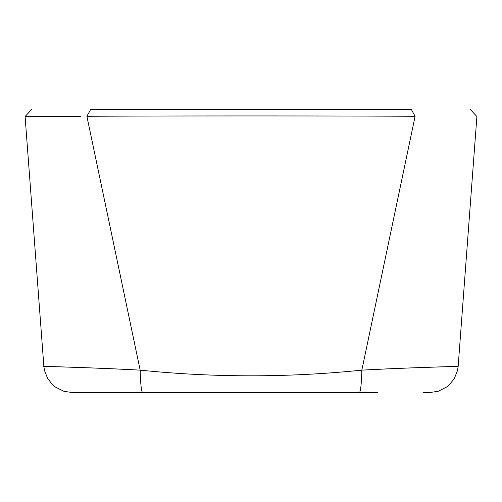 <?xml version="1.0" encoding="UTF-8"?>
<svg xmlns="http://www.w3.org/2000/svg" width="502" height="502" viewBox="0 0 502 502"><rect width="100%" height="100%" fill="white"/><g stroke="black" fill="none" stroke-linecap="round" stroke-linejoin="round"><path stroke-width="0.75" d="M80.822 116.307L25.1 116.539L31.645 109.48M415.104 116.282L411.358 109.48C489.469 109.48 489.469 109.48 411.358 109.48L90.642 109.48C12.575 109.48 12.575 109.48 90.642 109.48L86.896 116.282C5.284 116.621 5.284 116.621 86.896 116.282C171.056 115.83 330.943 115.83 415.104 116.282C496.754 116.633 496.754 116.633 415.104 116.282L361.835 370.143C287.953 377.699 214.065 377.699 140.165 370.143C80.527 367.031 30.898 366.109 46.234 366.41C55 366.818 96.535 367.715 140.165 370.143A28.307 2.592 -90 0 0 142.493 392.426L359.507 392.426A28.307 2.592 90 0 0 361.835 370.143C421.473 367.025 471.102 366.102 455.766 366.41C447 366.818 405.465 367.715 361.835 370.143M79.052 392.52L124.477 392.52M86.896 116.282L140.165 370.143M422.998 392.52L429.988 392.52L438.334 391.24L446.949 386.847L449.516 384.645L454.329 378.508L457.529 370.507L458.163 366.328L476.9 116.539L470.343 109.48M25.1 116.539L43.856 366.328M43.837 366.334L44.477 370.507L47.634 378.439L52.428 384.595L55.157 386.923L63.823 391.284L72.012 392.52L142.7 392.52M377.523 392.52L359.3 392.52"/></g></svg>
